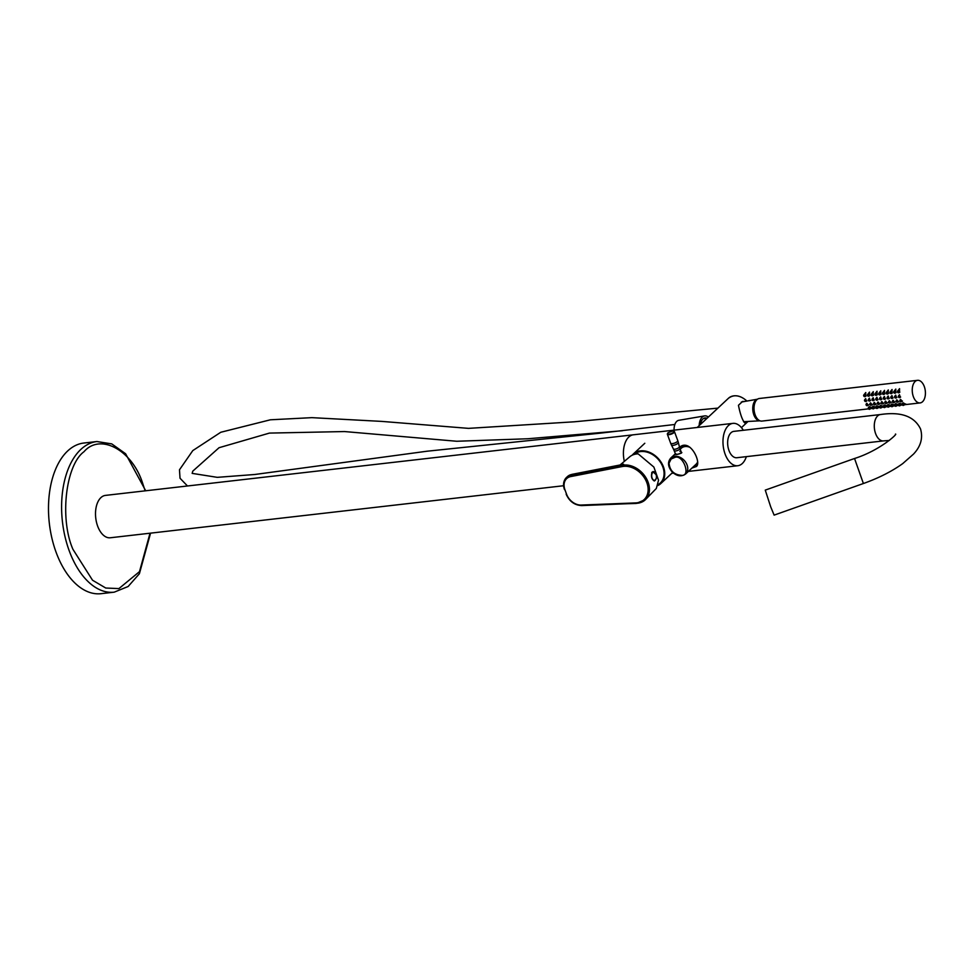 <?xml version="1.0" encoding="UTF-8"?>
<svg xmlns="http://www.w3.org/2000/svg" width="974" height="974" viewBox="0 0 974 974"><rect width="100%" height="100%" fill="white"/><g stroke="black" fill="none" stroke-linecap="round" stroke-linejoin="round"><path stroke-width="1.46" d="M730.999 432.76A13.271 7.597 83.5 0 0 728.235 448.028A13.271 7.597 83.5 0 0 736.855 457.731L883.491 440.893A13.271 7.597 -96.5 0 1 874.883 431.19A13.271 7.597 -96.5 0 1 877.635 415.922A13.271 7.597 -96.5 0 1 880.459 414.534L733.824 431.372A13.271 7.597 83.5 0 0 730.999 432.76M770.678 506.772L774.123 515.124L863.39 483.518L854.539 458.498L765.26 490.117L770.678 506.772M145.15 490.847L142.849 483.895C132.561 450.292 100.298 432.651 84.008 451.705C65.623 465.048 59.536 518.558 72.904 549.275L92.53 580.224L105.752 588.028L118.913 588.6L139.489 571.641L150.02 533.204M145.698 490.774L125.609 453.762L111.754 443.888L96.913 441.539L83.801 443.036A75.814 43.416 83.5 0 0 56.115 552.319A75.814 43.416 83.5 0 0 101.089 593.677L114.214 592.168L128.13 586.506L139.392 573.747L150.568 533.143M746.352 456.648A21.318 12.212 -96.5 0 1 742.31 463.514A21.318 12.212 -96.5 0 1 737.768 465.73A21.318 12.212 -96.5 0 1 723.207 445.946A21.318 12.212 -96.5 0 1 732.911 423.373L105.448 495.401A21.318 12.212 83.5 0 0 95.744 517.973A21.318 12.212 83.5 0 0 110.305 537.77L563.605 485.734M633.344 434.794A21.318 12.212 83.5 0 0 624.334 461.384A21.318 12.212 83.5 0 1 633.344 434.794M744.562 401.483L742.541 401.471L738.45 405.294C740.325 414.632 742.517 420.585 745.013 423.13L747.021 421.511M743.637 421.852A9.472 5.43 83.5 0 0 743.698 421.852A9.472 5.43 83.5 0 0 744.513 421.645M746.437 401.154L746.656 400.971A15.158 11.445 -133.1 0 0 733.872 395.846A15.158 11.445 -133.1 0 0 728.467 398.256C733.982 394.227 740.07 395.103 746.729 400.886L746.851 401.081M742.541 401.471A10.897 6.246 -96.5 0 1 743.953 401.592M633.855 454.541A19.431 14.659 46.9 0 1 662.844 466.996A19.431 14.659 46.9 0 1 659.203 483.908L658.302 484.516M669.053 463.125L671.135 458.998L674.483 457.585C682.944 453.336 691.771 477.321 680.996 475.275C673.764 474.545 669.783 470.491 669.053 463.125M679.901 451.4C682.701 452.301 681.934 453.275 677.6 454.322L675.372 453.994M690.03 447.358A10.897 8.23 -133.1 0 0 685.075 446.555A10.897 8.23 -133.1 0 0 681.203 448.284L680.181 449.233M685.635 473.973C681.252 477.041 676.65 476.249 671.829 471.574C667.835 466.522 667.482 462.017 670.757 458.048A10.897 8.23 46.9 0 1 674.629 456.319A10.897 8.23 46.9 0 1 685.891 462.577A10.897 8.23 46.9 0 1 685.635 473.973L696.081 464.208A10.897 8.23 -133.1 0 0 697.676 461.846M681.191 452.094L681.24 453.214M674.154 450.67L673.411 448.953A3.19 1.023 -20.2 0 0 674.86 449.245A3.19 1.023 -20.2 0 0 677.989 448.21A3.19 1.023 -20.2 0 0 679.389 446.749L679.937 448.551A3.08 0.986 159.8 0 1 677.38 450.536A3.08 0.986 159.8 0 1 674.154 450.67L675.639 454.334M732.911 423.373A21.318 12.212 -96.5 0 1 743.32 430.277M679.621 447.212A12.796 9.655 46.9 0 0 679.535 447.309C690.091 437.886 701.694 462.735 696.398 466.509L691.93 468.092M696.86 465.986A12.796 9.655 46.9 0 1 692.611 467.447M679.694 447.857A12.321 9.302 46.9 0 1 680.461 447.029A12.321 9.302 46.9 0 1 683.188 445.435M697.433 464.89A12.321 9.302 46.9 0 1 697.274 465.036A12.321 9.302 46.9 0 1 693.147 466.96M679.755 448.016A12.321 9.302 46.9 0 1 680.692 446.822M697.433 464.866A12.321 9.302 46.9 0 1 693.598 466.534M680.619 448.819A11.14 8.401 46.9 0 1 681.715 447.468A11.14 8.401 46.9 0 1 687.169 445.666M697.725 462.833A11.14 8.401 46.9 0 1 696.921 463.746A11.14 8.401 46.9 0 1 695.509 464.744M683.76 446.822A11.14 8.401 46.9 0 1 684.028 446.08M684.016 446.749A10.897 8.23 46.9 0 1 684.332 445.982M688.034 446.725A10.897 8.23 46.9 0 1 687.961 446.007M658.047 485.478A20.186 15.231 -133.1 0 0 660.81 483.567A20.186 15.231 -133.1 0 0 658.156 458.413A20.186 15.231 -133.1 0 0 633.246 454.067A20.186 15.231 -133.1 0 0 632.175 455.211M621.619 464.683L623.628 464.233L622.252 466.534L570.727 476.578A13.453 10.154 -133.1 0 0 564.908 489.678L566.6 494.293A13.453 10.154 -133.1 0 0 581.198 505.056L635.645 502.913A20.503 15.474 -133.1 0 0 646.846 482.678A20.503 15.474 -133.1 0 0 622.264 466.558L622.423 465.28A21.44 16.181 46.9 0 1 645.141 476.481A21.44 16.181 46.9 0 1 645.677 499.418A21.44 16.181 46.9 0 1 636.424 503.315L635.645 502.913L636.424 503.315M623.628 464.233L622.423 465.28M581.198 505.056L636.192 503.461L645.677 499.418L656.318 488.461L658.546 480.243L653.871 467.07L638.153 453.86A20.612 15.56 -133.1 0 0 629.667 456.855L620.097 464.975M654.345 471.781C657.304 475.47 657.304 478.526 654.345 480.961C651.545 479.22 650.815 476.262 652.142 472.061L654.345 471.781M635.645 502.937L636.412 503.363L635.645 502.937M654.199 480.973A4.736 2.715 83.5 0 0 655.563 479.829M654.711 472.378A4.736 2.715 83.5 0 0 653.055 471.574M623.47 464.318L620.669 464.927M651.679 472.719A4.505 2.581 -96.5 0 1 653.006 471.818A4.505 2.581 83.5 0 0 652.982 471.818A4.505 2.581 83.5 0 0 651.728 472.621M654.382 472.293A4.505 2.581 -96.5 0 0 653.006 471.818L656.111 474.63A4.091 2.35 83.5 0 0 651.996 473.754A4.091 2.35 83.5 0 0 654.065 480.267A4.091 2.35 83.5 0 0 656.111 474.667C657.194 477.15 656.5 479.196 654.029 480.766A4.505 2.581 -96.5 0 0 655.259 479.987M913.381 396.722A11.371 6.514 83.5 0 0 920.126 402.919A11.371 6.514 83.5 0 0 925.3 390.878A11.371 6.514 83.5 0 0 917.532 380.323A11.371 6.514 83.5 0 0 913.381 396.722M917.532 380.323L759.318 398.488A11.371 6.514 83.5 0 0 755.167 414.887A11.371 6.514 83.5 0 0 761.911 421.085L868.528 408.849M865.703 396.15L865.764 392.522L863.719 395.079A1.047 0.791 -133.1 0 0 865.131 396.576A1.047 0.791 -133.1 0 0 863.719 395.079M869.465 395.712L869.514 392.096L867.481 394.653A1.047 0.791 -133.1 0 0 868.881 396.15A1.047 0.791 -133.1 0 0 867.481 394.653M873.215 395.286L873.276 391.658L871.231 394.214A1.047 0.791 -133.1 0 0 872.643 395.724A1.047 0.791 -133.1 0 0 871.231 394.214M876.977 394.86L877.026 391.231L874.993 393.788A1.047 0.791 -133.1 0 0 876.393 395.286A1.047 0.791 -133.1 0 0 874.993 393.788M880.727 394.421L880.788 390.805L878.743 393.35A1.047 0.791 -133.1 0 0 880.155 394.86A1.047 0.791 -133.1 0 0 878.743 393.35M884.489 393.995L884.538 390.367L882.505 392.924A1.047 0.791 -133.1 0 0 883.905 394.421A1.047 0.791 -133.1 0 0 882.505 392.924M888.239 393.557L888.3 389.941L886.255 392.485A1.047 0.791 -133.1 0 0 887.667 393.995A1.047 0.791 -133.1 0 0 886.255 392.485M892.001 393.131L892.05 389.503L890.017 392.059A1.047 0.791 -133.1 0 0 891.417 393.569A1.047 0.791 -133.1 0 0 890.017 392.059M895.751 392.705L895.812 389.076L893.767 391.633A1.047 0.791 -133.1 0 0 895.179 393.131A1.047 0.791 -133.1 0 0 893.767 391.633M872.01 407.582L869.222 406.608L868.37 407.716A1.047 0.791 -133.1 0 0 869.782 409.226A1.047 0.791 -133.1 0 0 868.37 407.716M871.645 407.996L869.782 409.226M875.772 407.144L872.972 406.182L872.132 407.29A1.047 0.791 -133.1 0 0 873.532 408.788A1.047 0.791 -133.1 0 0 872.132 407.29M875.407 407.558L873.532 408.788M879.522 406.718L876.734 405.756L875.882 406.852A1.047 0.791 -133.1 0 0 877.294 408.362A1.047 0.791 -133.1 0 0 875.882 406.852M879.157 407.132L877.294 408.362M883.284 406.292L880.484 405.318L879.644 406.426A1.047 0.791 -133.1 0 0 881.044 407.923A1.047 0.791 -133.1 0 0 879.644 406.426M882.919 406.694L881.044 407.923M887.034 405.854L884.246 404.892L883.394 405.988A1.047 0.791 -133.1 0 0 884.806 407.497A1.047 0.791 -133.1 0 0 883.394 405.988M886.669 406.268L884.806 407.497M890.796 405.428L887.996 404.454L887.156 405.561A1.047 0.791 -133.1 0 0 888.556 407.059A1.047 0.791 -133.1 0 0 887.156 405.561M890.431 405.841L888.556 407.059M894.546 404.989L891.758 404.027L890.906 405.135A1.047 0.791 -133.1 0 0 892.318 406.633A1.047 0.791 -133.1 0 0 890.906 405.135M894.181 405.403L892.318 406.633M898.308 404.563L895.508 403.601L894.668 404.697A1.047 0.791 -133.1 0 0 896.068 406.207A1.047 0.791 -133.1 0 0 894.668 404.697M897.943 404.977L896.068 406.207M902.058 404.125L899.27 403.163L898.418 404.271A1.047 0.791 -133.1 0 0 899.83 405.768A1.047 0.791 -133.1 0 0 898.418 404.271M901.693 404.539L899.83 405.768M905.455 404.113L903.02 402.737L902.18 403.833A1.047 0.791 -133.1 0 0 903.58 405.342A1.047 0.791 -133.1 0 0 902.18 403.833M899.513 392.266L899.562 388.65L897.529 391.195A1.047 0.791 -133.1 0 0 898.929 392.705A1.047 0.791 -133.1 0 0 897.529 391.195M866.507 401.044L865.643 398.585L864.595 399.924A1.047 0.791 -133.1 0 0 865.996 401.434A1.047 0.791 -133.1 0 0 864.595 399.924M870.257 400.606L869.405 398.147L868.345 399.498A1.047 0.791 -133.1 0 0 869.745 400.996A1.047 0.791 -133.1 0 0 868.345 399.498M874.019 400.18L873.154 397.721L872.107 399.06A1.047 0.791 -133.1 0 0 873.508 400.57A1.047 0.791 -133.1 0 0 872.107 399.06M877.769 399.754L876.917 397.295L875.857 398.634A1.047 0.791 -133.1 0 0 877.257 400.144A1.047 0.791 -133.1 0 0 875.857 398.634M881.531 399.316L880.666 396.856L879.619 398.208A1.047 0.791 -133.1 0 0 881.02 399.705A1.047 0.791 -133.1 0 0 879.619 398.208M885.281 398.89L884.429 396.43L883.369 397.769A1.047 0.791 -133.1 0 0 884.769 399.279A1.047 0.791 -133.1 0 0 883.369 397.769M889.043 398.451L888.178 395.992L887.131 397.343A1.047 0.791 -133.1 0 0 888.531 398.841A1.047 0.791 -133.1 0 0 887.131 397.343M892.793 398.025L891.941 395.566L890.881 396.905A1.047 0.791 -133.1 0 0 892.281 398.415A1.047 0.791 -133.1 0 0 890.881 396.905M896.555 397.599L895.69 395.14L894.643 396.479A1.047 0.791 -133.1 0 0 896.043 397.976A1.047 0.791 -133.1 0 0 894.643 396.479M868.345 405.074L866.763 403.248L866.142 404.137A1.047 0.791 -133.1 0 0 867.542 405.647A1.047 0.791 -133.1 0 0 866.142 404.137M872.107 404.648L870.525 402.822L869.892 403.711A1.047 0.791 -133.1 0 0 871.304 405.208A1.047 0.791 -133.1 0 0 869.892 403.711M875.857 404.21L874.275 402.384L873.654 403.285A1.047 0.791 -133.1 0 0 875.054 404.782A1.047 0.791 -133.1 0 0 873.654 403.285M879.619 403.784L878.037 401.958L877.404 402.846A1.047 0.791 -133.1 0 0 878.816 404.356A1.047 0.791 -133.1 0 0 877.404 402.846M883.369 403.346L881.787 401.519L881.166 402.42A1.047 0.791 -133.1 0 0 882.566 403.918A1.047 0.791 -133.1 0 0 881.166 402.42M887.131 402.919L885.549 401.093L884.916 401.982A1.047 0.791 -133.1 0 0 886.328 403.492A1.047 0.791 -133.1 0 0 884.916 401.982M890.881 402.481L889.299 400.667L888.678 401.556A1.047 0.791 -133.1 0 0 890.078 403.053A1.047 0.791 -133.1 0 0 888.678 401.556M894.643 402.055L893.061 400.229L892.428 401.118A1.047 0.791 -133.1 0 0 893.84 402.627A1.047 0.791 -133.1 0 0 892.428 401.118M898.393 401.629L896.811 399.803L896.19 400.691A1.047 0.791 -133.1 0 0 897.59 402.189A1.047 0.791 -133.1 0 0 896.19 400.691M902.155 401.191L900.573 399.364L899.939 400.265A1.047 0.791 -133.1 0 0 901.352 401.763A1.047 0.791 -133.1 0 0 899.939 400.265M900.305 397.161L899.452 394.701L898.393 396.053A1.047 0.791 -133.1 0 0 899.793 397.55A1.047 0.791 -133.1 0 0 898.393 396.053M755.471 401.592A9.85 5.649 83.5 0 0 754.351 414.376A9.85 5.649 83.5 0 0 757.468 418.942M899.319 397.051L898.965 396.406L899.319 397.051M900.865 401.264L900.512 400.618L900.865 401.264M897.103 401.69L896.762 401.057L897.103 401.69M893.353 402.128L893 401.483L893.353 402.128M889.591 402.554L889.25 401.909L889.591 402.554M885.841 402.993L885.488 402.347L885.841 402.993M882.079 403.419L881.738 402.773L882.079 403.419M878.329 403.845L877.976 403.212L878.329 403.845M874.567 404.283L874.226 403.638L874.567 404.283M870.817 404.709L870.464 404.064L870.817 404.709M867.055 405.147L866.714 404.502L867.055 405.147M895.556 397.477L895.216 396.844L895.556 397.477M891.807 397.916L891.454 397.27L891.807 397.916M888.044 398.342L887.704 397.696L888.044 398.342M884.295 398.78L883.942 398.135L884.295 398.78M880.533 399.206L880.192 398.561L880.533 399.206M876.783 399.632L876.43 398.999L876.783 399.632M873.021 400.071L872.68 399.425L873.021 400.071M869.271 400.497L868.918 399.851L869.271 400.497M865.509 400.935L865.168 400.29L865.509 400.935M898.442 392.205L898.101 391.56L898.442 392.205M903.093 404.843L902.752 404.198L903.093 404.843M899.343 405.269L898.99 404.624L899.343 405.269M895.581 405.695L895.24 405.062L895.581 405.695M891.831 406.134L891.478 405.488L891.831 406.134M888.069 406.56L887.728 405.927L888.069 406.56M884.319 406.998L883.966 406.353L884.319 406.998M880.557 407.424L880.216 406.779L880.557 407.424M876.807 407.863L876.454 407.217L876.807 407.863M873.045 408.289L872.704 407.643L873.045 408.289M869.295 408.715L868.942 408.082L869.295 408.715M894.692 392.632L894.339 391.986L894.692 392.632M890.93 393.058L890.589 392.425L890.93 393.058M887.18 393.496L886.827 392.851L887.18 393.496M883.418 393.922L883.077 393.277L883.418 393.922M879.668 394.36L879.315 393.715L879.668 394.36M875.906 394.787L875.565 394.141L875.906 394.787M872.156 395.213L871.803 394.58L872.156 395.213M868.394 395.651L868.053 395.006L868.394 395.651M864.644 396.077L864.291 395.444L864.644 396.077M754.85 413.95A8.827 5.053 -96.5 0 1 754.059 407.035M743.564 421.693L759.988 420.817A10.897 6.246 -96.5 0 1 753.182 412.538A10.897 6.246 -96.5 0 1 755.507 400.277A10.897 6.246 -96.5 0 1 757.492 399.194M674.093 430.118A10.568 6.051 -96.5 0 1 676.747 421.377A10.568 6.051 -96.5 0 1 678.817 420.305L704.555 415.91A11.992 6.867 -96.5 0 1 708.341 417.067M699.186 425.626A11.992 6.867 -96.5 0 1 702.217 417.14A11.992 6.867 -96.5 0 1 704.555 415.91M700.525 424.384A9.923 5.686 -96.5 0 1 702.899 418.978A9.923 5.686 -96.5 0 1 705.006 417.943A9.923 5.686 -96.5 0 1 706.722 418.187M96.913 441.539A75.814 43.416 83.5 0 0 69.227 550.809A75.814 43.416 83.5 0 0 114.214 592.168M681.41 452.411L681.41 452.411C682.591 452.533 681.325 453.154 677.624 454.298L677.661 454.31M673.107 445.362A3.677 1.181 159.8 0 1 671.439 445.021L670.66 443.219A3.786 1.218 159.8 0 0 672.401 443.608A3.786 1.218 159.8 0 0 676.175 442.354A3.786 1.218 159.8 0 0 677.77 440.601L678.342 442.476A3.677 1.181 159.8 0 1 676.723 444.156A3.677 1.181 159.8 0 1 673.107 445.362M674.069 431.324A3.786 1.218 159.8 0 1 674.471 431.652A3.786 1.218 159.8 0 1 671.342 434.1A3.786 1.218 159.8 0 1 667.36 434.27A3.786 1.218 159.8 0 1 667.458 433.759M677.77 440.601L674.471 431.652L672.462 431.007A3.519 1.132 159.8 0 1 672.888 430.971A3.519 1.132 159.8 0 1 673.375 432.48A3.519 1.132 159.8 0 1 668.736 434.185A3.519 1.132 159.8 0 1 668.127 432.724L667.36 434.27L670.66 443.219M672.462 431.007L670.514 431.859M623.311 464.415L571.726 474.472L570.813 475.312L622.398 465.255M572.103 474.387L571.726 474.472A14.403 10.872 -133.1 0 0 567.392 476.627L566.478 477.479A14.403 10.872 46.9 0 1 570.813 475.312L570.727 476.578M564.591 489.35A14.403 10.872 46.9 0 1 566.478 477.479C563.459 480.608 562.789 484.65 564.47 489.581L564.591 489.35M635.949 503.375L581.697 505.579C574.575 505.214 569.4 501.415 566.162 494.195L566.284 493.964M564.908 489.678L566.6 494.293M883.491 440.893L889.323 440.455M895.423 434.124C898.405 433.26 880.058 450.426 854.539 458.498M880.459 414.534C901.023 411.491 914.379 416.3 920.54 428.974C923.133 438.032 920.783 446.421 913.466 454.14L902.715 463.612C891.843 471.404 878.743 478.039 863.39 483.518M741.445 427.635L748.056 421.45M697.226 427.464L728.467 398.256M670.757 458.048L675.299 453.799M677.624 454.298L675.53 454.566M679.937 448.551L681.435 452.618M679.389 446.749L678.342 442.476M673.411 448.953L671.439 445.021M668.127 432.724L672.23 431.019M703.386 418.577L707.209 418.138M737.768 465.73L688.387 471.404M673.448 473.121L671.78 473.315M644.8 443.267L633.246 454.067M672.364 472.767L660.81 483.567M567.392 476.627L571.908 474.375L622.861 464.44M870.853 408.581L872.29 408.41M874.603 408.143L876.04 407.984M878.365 407.716L879.802 407.558M882.115 407.29L883.552 407.12M885.877 406.852L887.314 406.694M889.627 406.426L891.064 406.255M893.389 405.988L894.826 405.829M897.139 405.561L898.576 405.391M900.901 405.135L902.338 404.965M904.651 404.697L920.126 402.919M899.793 397.55L900.633 397.051M901.352 401.763L902.484 401.093M897.59 402.189L898.722 401.519M893.84 402.627L894.972 401.958M890.078 403.053L891.21 402.384M886.328 403.492L887.46 402.81M882.566 403.918L883.698 403.248M878.816 404.356L879.948 403.674M875.054 404.782L876.186 404.113M871.304 405.208L872.436 404.539M867.542 405.647L868.674 404.965M896.043 397.976L896.871 397.489M892.281 398.415L893.121 397.916M888.531 398.841L889.359 398.342M884.769 399.279L885.61 398.78M881.02 399.705L881.847 399.206M877.257 400.144L878.098 399.644M873.508 400.57L874.335 400.071M869.745 400.996L870.586 400.509M865.996 401.434L866.823 400.935M898.929 392.705L899.854 392.145M903.58 405.342L905.796 404.015M895.179 393.131L896.104 392.583M891.417 393.569L892.342 393.009M887.667 393.995L888.592 393.435M883.905 394.421L884.83 393.873M880.155 394.86L881.08 394.3M876.393 395.286L877.318 394.738M872.643 395.724L873.568 395.164M868.881 396.15L869.806 395.59M865.131 396.576L866.056 396.028M717.923 408.118L574.234 421.803L468.518 428.365L381.808 421.401L311.899 417.651L270.395 419.794L220.794 432.261L192.791 450.597L179.472 469.809L180.032 478.246L187.483 485.989M674.848 424.481L600.008 433.187L427.05 451.218L254.762 474.496L217.287 477.345L192.158 473.376L192.791 471.136L219.053 447.711L269.445 433.089L344.553 431.555L456.757 441.259L527.798 438.763L622.447 430.727M741.311 402.055L757.504 399.194"/></g></svg>

